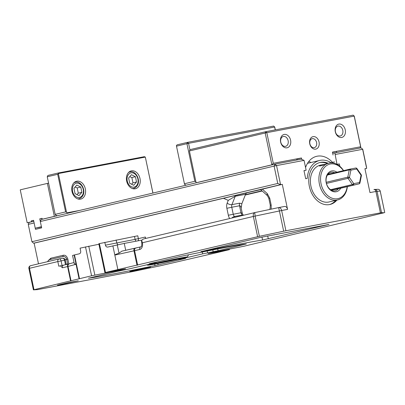 <?xml version="1.0" encoding="UTF-8"?>
<svg xmlns="http://www.w3.org/2000/svg" width="405" height="405" viewBox="0 0 405 405"><rect width="100%" height="100%" fill="white"/><g stroke="black" fill="none" stroke-linecap="round" stroke-linejoin="round"><path stroke-width="0.61" d="M337.021 164.374L335.132 154.497L362.637 149.288L366.662 168.374L364.935 168.703L369.973 192.588L377.025 191.276A2.364 2.344 -91.8 0 0 374.245 189.454M278.736 207.568L284.523 206.469A3.549 2.384 79.3 0 1 284.593 206.454A3.549 2.384 79.3 0 1 287.575 209.39L282.295 184.346L280.574 184.675L276.554 165.589L304.059 160.38L306.129 170.211L303.998 170.718M260.942 189.515L282.295 184.346M380.416 212.863L381.535 212.676L377.025 191.276L380.219 191.175A2.364 2.344 -91.8 0 0 377.85 189.302L373.916 189.505A2.364 1.59 79.3 0 1 375.906 191.464L380.416 212.863L285.905 230.759L281.642 210.514L279.409 210.965L283.672 231.204L285.905 230.759M283.672 231.204L259.392 236.307L255.125 216.062L254.765 212.6C253.515 213.101 253.039 214.387 253.348 216.457L279.409 210.965L278.594 207.593A3.549 2.384 79.3 0 1 278.66 207.578L278.66 207.578A3.549 2.384 79.3 0 1 281.642 210.514L287.575 209.39M381.535 212.676L384.158 212.741L244.007 246.225L213.734 252.199L208.084 253.586L211.299 253.079L229.438 249.642L216.948 252.634L160.542 265.736L132.567 271.618L37.427 289.631L33.407 289.858L91.586 275.78L120.715 270.044L125.58 268.839L122.755 269.29L105.497 272.484L259.392 236.307M133.215 270.92L150.579 267.072L140.12 269.036L129.757 271.461L133.215 270.92M311.723 227.711L328.941 224.451L262.577 240.008A107.128 2.43 168.1 0 0 200.915 251.682L260.071 237.492L311.723 227.711M127.236 269.365L155.333 262.83L149.212 263.766L179.825 256.567A83.481 1.893 -11.9 0 1 246.351 243.967L218.077 250.725L202.677 253.864L179.486 259.362L185.606 258.42L154.994 265.619A83.481 1.893 -11.9 0 1 88.467 278.22L116.741 271.461L127.236 269.365M60.902 284.614L78.271 280.766L67.812 282.725L57.449 285.15L60.902 284.614M337.203 164.329L339.36 163.924L339.866 166.333M331.285 162.85A23.647 17.516 76.7 0 0 319.626 160.456A23.647 17.516 76.7 0 0 307.248 178.423L305.684 178.716L303.978 170.621L306.129 170.211M336.925 200.1A21.581 15.982 -103.3 0 1 330.055 204.464A21.581 15.982 -103.3 0 1 329.528 204.576A21.581 15.982 -103.3 0 1 309.445 186.796A21.581 15.982 -103.3 0 1 320.102 162.466A21.581 15.982 -103.3 0 1 320.633 162.354A21.581 15.982 -103.3 0 1 328.197 163.281M380.219 191.175L384.73 212.574M284.593 206.454L278.66 207.578A3.549 3.549 0 0 0 278.594 207.593L254.841 212.579L144.094 238.828L142.798 239.304L141.578 240.707L141.669 241.719L142.393 242.752L253.348 216.457L257.615 236.697M142.322 241.638L141.669 241.719M59.155 258.922L62.507 258.289A2.364 1.59 79.3 0 1 62.552 258.279L62.552 258.279A2.364 1.59 79.3 0 1 64.537 260.238L65.306 260.116A2.364 2.364 0 0 0 62.552 258.279L59.11 258.932A2.364 1.59 -100.7 0 0 59.059 258.942A2.364 1.752 76.7 0 0 59.003 258.952L59.003 258.952A2.364 1.752 76.7 0 0 57.829 261.579L61.094 260.891A2.364 1.59 -100.7 0 0 59.11 258.932A2.364 2.364 0 0 0 59.003 258.952L30.669 265.67A2.364 1.752 76.7 0 0 29.489 268.297L57.829 261.579L58.801 266.207L60.35 265.842L62.436 267.776L67.579 266.556L70.622 281.014M58.948 258.967L30.724 265.66A2.364 1.752 76.7 0 0 30.669 265.67A2.364 2.364 0 0 0 28.897 268.459L29.489 268.297L34 289.697M62.436 267.776A2.364 1.752 -103.3 0 1 63.61 265.148L63.605 265.148A2.364 1.752 -103.3 0 1 63.671 265.138L60.35 265.842M145.268 238.55A2.364 1.752 76.7 0 0 145.344 237.026L145.643 238.459M235.801 195.367A3.549 2.384 -100.7 0 0 235.239 196.268L228.253 200.374L223.494 198.293L234.515 195.671M304.059 160.38L301.239 159.165L275.03 164.126L41.244 219.535L40.318 221.515L274.104 166.106L277.759 183.46L31.914 241.724L33.569 243.213L35.296 242.889L223.489 198.288M38.485 263.817L34.121 243.111M104.905 272.646L98.81 243.729L137.776 235.786L138.383 238.677A2.364 1.752 -103.3 0 1 137.958 240.833M79.486 278.65L74.49 254.937L79.39 253.773C80.443 253.378 80.873 252.467 80.686 251.039L80.079 248.149L98.921 244.245M337.152 164.445L339.36 163.924M261.964 190.765L245.42 194.689M245.288 195.023L262.232 191.008M67.969 264.116L67.675 263.913A16.053 0.364 168.1 0 0 66.172 264.227M50.579 259.337A1.185 0.876 76.7 0 0 50.838 258.213L48.256 260.582M62.512 256.618A1.185 0.876 76.7 0 0 63.099 255.307L50.838 258.213M65.139 259.61A16.053 0.364 -11.9 0 1 66.703 259.286C65.954 257.069 64.547 256.178 62.481 256.623L49.658 259.63L48.301 260.536L47.577 261.66M364.956 168.779L366.662 168.374L366.424 166.673L362.769 149.318L361.113 147.83L332.707 153.313M40.318 221.515L41.659 227.878L35.473 229.341L34.136 222.983L28.259 224.375L29.185 222.396L33.782 221.302M334.9 152.791L335.132 154.497M361.113 147.83L362.769 149.318M274.104 166.106L275.03 164.126L276.554 165.589L274.104 166.106M270.115 209.375A3.549 1.858 -156.8 0 1 270.094 208.453A3.549 1.858 -156.8 0 1 270.125 208.388M267.502 195.757A3.549 1.969 -48 0 1 267.447 195.711A3.549 1.969 -48 0 1 267.239 193.565L262.283 189.094M260.628 189.525A3.549 1.969 132 0 0 260.79 189.702A3.549 1.969 132 0 0 260.79 189.707L267.447 195.711L268.834 198.369L270.297 205.33L271.188 205.087L269.72 198.131L267.239 193.565M234.637 195.726L260.623 189.565M260.729 189.651L243 193.661M241.183 208.038L241.836 203.756L245.567 194.309A3.549 2.384 79.3 0 1 246.994 192.907M33.569 243.213L280.574 184.675L277.759 183.46M235.204 217.232L234.434 216.498L243.152 214.964L242.332 213.496L240.985 212.736A3.549 2.384 -100.7 0 0 242.18 215.03L242.641 215.47M241.841 203.756L239.679 203.163A3.549 2.384 -100.7 0 0 239.517 205.78C240.271 205.679 240.813 206.378 241.152 207.876L241.152 207.886M229.22 249.095L229.438 249.642L229.316 249.08M159.676 262.926A11.826 0.268 -11.9 0 1 155.839 263.533A11.826 0.268 -11.9 0 1 162.673 261.843A11.826 0.268 -11.9 0 1 175.142 259.261A11.826 0.268 -11.9 0 1 178.98 258.653A11.826 0.268 -11.9 0 1 172.145 260.344A11.826 0.268 -11.9 0 1 159.676 262.926M117.779 244.757L116.746 242.848L116.139 239.957M134.511 236.48L135.118 239.37L105.427 245.177C105.821 246.529 106.566 247.161 107.659 247.075L124.259 243.425L141.856 240.094M105.427 245.177L104.819 242.281M117.87 269.553L112.873 245.84M74.49 254.937L74.145 255.018L79.061 278.756M74.145 255.018L72.561 255.459L74.317 263.797L76.054 264.08M135.726 248.057L134.581 248.321A2.364 1.109 -102.6 0 0 134.556 248.326A2.364 1.109 -102.6 0 0 133.979 250.816L114.823 255.094C114.777 254.77 116.174 254.143 119.014 253.206L121.854 251.161L134.526 248.331M31.914 241.724L28.259 224.375M117.258 244.863L119.014 253.206M329.473 204.586A21.581 15.982 76.7 0 0 335.765 200.374M327.078 163.574A21.581 15.982 76.7 0 0 319.525 162.618M125.707 250.3L124.259 243.425M111.937 271.856L111.831 271.36M42.1 218.411L39.756 218.857L42.08 218.305L42.272 219.232L43.563 218.983M29.165 222.431L27.196 222.806L20.25 189.839L47.385 183.404L54.331 216.371L42.272 219.232M48.595 183.176L47.385 183.404M55.622 216.128L54.331 216.371M32.739 221.55L31.448 221.793L31.256 220.872L33.574 220.32L35.23 228.187L41.416 226.719L39.756 218.857M33.595 220.426L31.256 220.872M31.448 221.793L27.196 222.806M41.477 227.002L35.23 228.187M296.668 160.031L297.159 158.785L273.274 163.311L271.882 164.815L273.173 164.567M360.156 148.012L360.647 146.767L360.161 148.007M353.17 115.141L354.274 116.134L353.17 115.141L265.796 131.681L266.814 132.658L265.179 133.002L265.796 131.681L190.031 149.637L189.413 150.959L265.179 133.002L271.882 164.815L196.116 182.766L189.413 150.959M273.274 163.311L266.814 132.658L354.188 116.114L360.647 146.767L336.757 151.288L336.266 152.533M360.733 146.787L354.274 116.134M197.407 182.523L196.116 182.766M332.495 152.3L336.757 151.288L332.454 152.103L333.062 154.988M319.049 142.013A6.384 4.728 76.7 0 0 310.934 137.923A6.384 4.728 76.7 0 0 313.217 148.741A6.384 4.728 76.7 0 0 319.049 142.013M309.886 143.8A4.612 3.412 -103.3 0 1 312.179 138.682A4.612 3.412 -103.3 0 1 316.599 142.53A4.612 3.412 -103.3 0 1 314.305 147.653A4.612 3.412 -103.3 0 1 309.886 143.8M297.159 158.785L301.462 157.97L301.766 159.393M305.593 167.417L305.593 167.417A23.647 17.516 76.7 0 1 316.624 156.32A23.647 17.516 76.7 0 1 332.47 162.324L334.525 161.934M290.582 140.186A6.839 5.062 76.7 0 0 281.895 135.807A6.839 5.062 76.7 0 0 284.335 147.39A6.839 5.062 76.7 0 0 290.582 140.186M345.247 129.833A6.839 5.062 76.7 0 0 336.56 125.454A6.839 5.062 76.7 0 0 339 137.042A6.839 5.062 76.7 0 0 345.247 129.833M280.761 142.099A5.062 3.751 -103.3 0 1 283.277 136.475A5.062 3.751 -103.3 0 1 288.132 140.702A5.062 3.751 -103.3 0 1 285.616 146.332A5.062 3.751 -103.3 0 1 280.761 142.099M335.421 131.752A5.062 3.751 -103.3 0 1 337.942 126.122A5.062 3.751 -103.3 0 1 342.797 130.354A5.062 3.751 -103.3 0 1 340.276 135.979A5.062 3.751 -103.3 0 1 335.421 131.752M297.073 159.013L301.462 157.97M308.848 161.403A23.647 17.516 -103.3 0 1 310.918 162.516M331.007 162.673L332.47 162.324M152.948 193.064L145.324 157.089L152.908 193.074M58.381 173.553L145.324 157.089L144.388 156.684L58.305 172.986L58.381 173.553L57.687 174.307L65.605 211.901L66.547 212.306L58.381 173.553M79.841 210.387L67.098 212.802L66.547 212.306M139.998 178.549A9.163 6.789 -103.3 0 1 135.442 188.73A9.163 6.789 -103.3 0 1 126.724 181.379A9.163 6.789 -103.3 0 1 131.215 170.895A9.163 6.789 -103.3 0 1 139.998 178.549M85.339 188.897A9.163 6.789 -103.3 0 1 80.777 199.078A9.163 6.789 -103.3 0 1 72.06 191.727A9.163 6.789 -103.3 0 1 76.55 181.248A9.163 6.789 -103.3 0 1 85.339 188.897M58.305 172.986L47.866 175.461L47.248 176.777L57.687 174.307M67.098 212.802L67.26 213.369M57.181 215.759L55.338 214.959L55.171 214.372L47.248 176.777M65.605 211.901L55.171 214.372M186.027 185.222L184.579 184.341L184.417 183.754L176.494 146.159L176.413 145.587L177.112 144.838L187.545 142.363L188.563 143.34L186.928 143.684L187.545 142.363L273.633 126.066L274.737 127.059L273.633 126.066M196.116 182.832L195.873 181.597M176.494 146.159L186.928 143.684L194.851 181.278L195.792 181.683M194.851 181.278L184.417 183.754M189.935 149.845L188.563 143.34L274.646 127.038L275.248 129.894M275.329 129.878L274.737 127.059M359.944 182.944A1.185 0.42 -168.6 0 0 359.559 182.528A1.185 0.795 79.3 0 1 359.027 183.865A1.185 0.876 76.7 0 0 359.058 183.86A1.185 1.185 0 0 0 359.944 182.944L361.422 175.638A1.185 1.185 0 0 0 361.235 174.727A1.185 0.375 145.1 0 1 361.037 175.218A1.185 0.42 11.4 0 1 361.422 175.638M336.666 189.165A1.185 0.876 -103.3 0 1 336.636 189.175A1.185 0.876 -103.3 0 1 336.611 189.181L331.371 190.173M353.752 183.627A1.185 0.375 145.1 0 1 352.355 184.528A1.185 0.876 76.7 0 0 353.221 184.964A1.185 0.795 -100.7 0 0 353.752 183.627L349.424 177.42A1.185 0.42 -168.6 0 0 347.784 177.162A1.185 0.876 76.7 0 0 348.027 178.321A1.185 0.375 -34.9 0 0 349.424 177.42L350.902 170.11A1.185 0.795 -100.7 0 0 349.91 169.133A1.185 0.795 -100.7 0 0 349.885 169.138A1.185 0.876 76.7 0 0 349.859 169.143A1.185 0.876 76.7 0 0 349.262 169.857A1.185 0.42 11.4 0 1 350.902 170.11L356.709 169.012A1.185 0.375 -34.9 0 0 356.906 168.52A1.185 1.185 0 0 0 355.717 168.035A1.185 0.795 79.3 0 1 356.709 169.012L361.037 175.218L359.559 182.528L353.752 183.627M326.314 177.79L326.207 178.301M336.945 172.206A10.641 7.882 76.7 0 0 328.414 172.839A10.641 7.882 76.7 0 0 326.354 183.399A10.641 7.882 76.7 0 0 333.001 191.524A10.641 7.882 76.7 0 0 340.737 188.203M338.464 188.74A9.462 7.006 -103.3 0 1 335.38 190.745A9.462 7.006 -103.3 0 1 326.43 183.354A9.462 7.006 -103.3 0 1 331.017 172.338A9.462 7.006 -103.3 0 1 334.677 172.743M347.191 186.675A17.734 13.137 -103.3 0 1 335.036 198.85A17.734 13.137 -103.3 0 1 321.281 184.761A17.734 13.137 -103.3 0 1 326.825 165.397A17.734 13.137 -103.3 0 1 343.399 170.677M324.866 164.389L321.347 164.906C319.748 165.361 319.14 165.731 319.52 166.02C321.18 165.837 323.853 164.977 327.539 163.443L328.835 163.134A18.919 14.013 76.7 0 0 319.661 185.171A18.919 14.013 76.7 0 0 337.562 199.948A18.919 14.013 76.7 0 0 347.374 186.629M337.562 199.948L329.057 201.963A18.919 14.013 -103.3 0 1 311.156 187.186A18.919 14.013 -103.3 0 1 320.33 165.149L321.251 164.931M343.582 170.632A18.919 14.013 76.7 0 0 328.835 163.134M135.427 176.696L136.541 181.992L133.69 185.282L129.721 183.283L128.608 177.992L131.458 174.697L135.427 176.696L131.853 177.547L129.742 176.681M131.569 184.214L132.972 182.837L131.853 177.547M132.972 182.837L136.541 181.992M80.762 187.049L81.881 192.34L79.026 195.635L75.057 193.631L73.943 188.34L76.798 185.05L80.762 187.049L77.193 187.895L75.077 187.034M76.904 194.562L78.307 193.19L77.193 187.895M78.307 193.19L81.881 192.34M271.163 209.152L271.188 205.087M254.694 212.615L144.241 238.793M140.864 246.842L135.837 248.032A2.364 1.752 76.7 0 0 135.781 248.042A2.364 1.752 76.7 0 0 134.602 250.67L139.745 249.455A5.913 3.969 -100.7 0 0 142.393 242.752L141.801 242.914C141.861 245.592 141.568 246.893 140.92 246.827A2.364 1.752 76.7 0 0 139.745 249.455M137.649 265.133L134.602 250.67L133.979 250.816L137.022 265.275M62.061 265.483L61.094 260.891L64.537 260.238L65.478 264.708M68.698 263.944L63.671 265.138M69.432 263.766L68.809 263.918A2.364 1.752 -103.3 0 0 68.754 263.928L63.605 265.148M68.85 263.908L67.827 259.043C66.83 256.081 65.256 254.836 63.099 255.307M145.344 237.026L135.118 239.37A2.364 1.59 -100.7 0 0 136.252 241.157M228.253 200.374L227.195 203.057A7.093 4.764 -100.7 0 0 226.871 208.286L228.334 215.242A7.093 4.764 -100.7 0 0 229.675 218.543M67.675 263.913L66.703 259.286L67.827 259.043M270.1 208.453L270.297 205.33M269.72 198.131L268.834 198.369M227.195 203.057A3.549 1.802 21.6 0 0 231.933 204.631L235.239 196.268L245.567 194.309M239.679 203.163L231.933 204.631A3.549 2.384 79.3 0 0 231.771 207.249L226.871 208.286M231.933 218.011A3.549 1.914 133.8 0 1 234.434 216.498A3.549 2.384 79.3 0 1 233.239 214.204L231.771 207.249L239.517 205.78L240.985 212.736L228.334 215.242M155.069 262.769L154.994 262.394M218.077 250.725L217.708 248.974M154.654 264.116A19.511 0.44 -11.9 0 1 153.206 263.782A19.511 0.44 -11.9 0 1 180.164 258.071A19.511 0.44 -11.9 0 1 181.612 258.405A19.511 0.44 -11.9 0 1 154.654 264.116M105.497 272.484L99.402 243.567M85.49 246.863L91.586 275.78M94.851 275.091L88.761 246.169M69.655 263.706A2.364 2.187 74.9 0 0 67.999 266.455L76.013 264.298M74.049 262.521L68.754 263.928A2.364 1.752 -103.3 0 0 67.579 266.556L67.999 266.455L71.047 280.913M262.577 240.008L261.959 237.067M268.312 238.823L267.7 235.938M154.994 265.619L154.675 264.116M158.107 264.941L157.803 263.508M179.486 259.362L179.395 258.922M202.677 253.864L202.287 251.996M207.583 252.826L207.203 251.024M213.177 251.763L212.787 249.925M331.336 190.153L359.027 183.865L336.611 189.181M326.45 183.435L348.027 178.321L352.355 184.528L330.571 189.692M349.935 169.128L355.691 168.04A1.185 0.795 79.3 0 1 355.717 168.035L349.91 169.133A1.185 1.185 0 0 0 349.859 169.143L327.928 174.342L349.829 169.153M327.432 175.031L349.262 169.857L347.784 177.162L326.202 182.28M132.263 188.487A8.439 6.252 76.7 0 0 133.569 188.421A8.439 6.252 76.7 0 0 133.777 188.381C143.284 184.483 136.591 169.594 129.883 171.958A8.439 6.252 76.7 0 0 128.481 172.54M134.08 187.13A7.3 5.407 -103.3 0 1 127.261 180.994A7.3 5.407 -103.3 0 1 131.068 172.849A7.3 5.407 -103.3 0 1 137.887 178.985A7.3 5.407 -103.3 0 1 134.08 187.13M77.598 198.835A8.439 6.252 76.7 0 0 78.904 198.774A8.439 6.252 76.7 0 0 79.112 198.728C88.624 194.83 81.926 179.947 75.219 182.306A8.439 6.252 76.7 0 0 73.816 182.888M79.415 197.478A7.3 5.407 -103.3 0 1 72.596 191.347A7.3 5.407 -103.3 0 1 76.408 183.202A7.3 5.407 -103.3 0 1 83.222 189.332A7.3 5.407 -103.3 0 1 79.415 197.478M384.75 212.579L380.239 191.18A2.364 2.364 0 0 0 377.85 189.302M278.594 207.593L254.831 212.584M141.573 240.707A2.364 2.364 0 0 0 141.558 241.76L141.801 242.914M66.238 264.526L65.306 260.116M33.407 289.858L28.897 268.459M269.659 209.471L270.094 208.448M242.337 213.501L241.152 207.876M243.476 215.273L243.152 214.964M156.219 262.587L156.122 262.126M274.079 235.022L274.023 234.738M146.686 264.875L147.79 265.189L150.23 264.91L157.54 263.559L183.349 257.99L187.206 256.816L188.041 255.98L188.376 254.806M121.854 251.161L140.92 246.827M178.595 259.6L178.499 259.129M319.626 160.456L307.501 163.326M359.058 183.86L336.636 189.175M361.235 174.727L356.906 168.52M129.883 171.958L128.81 172.211M133.777 188.381L132.703 188.634M75.219 182.306L74.145 182.559M79.112 198.728L78.038 198.982"/></g></svg>
